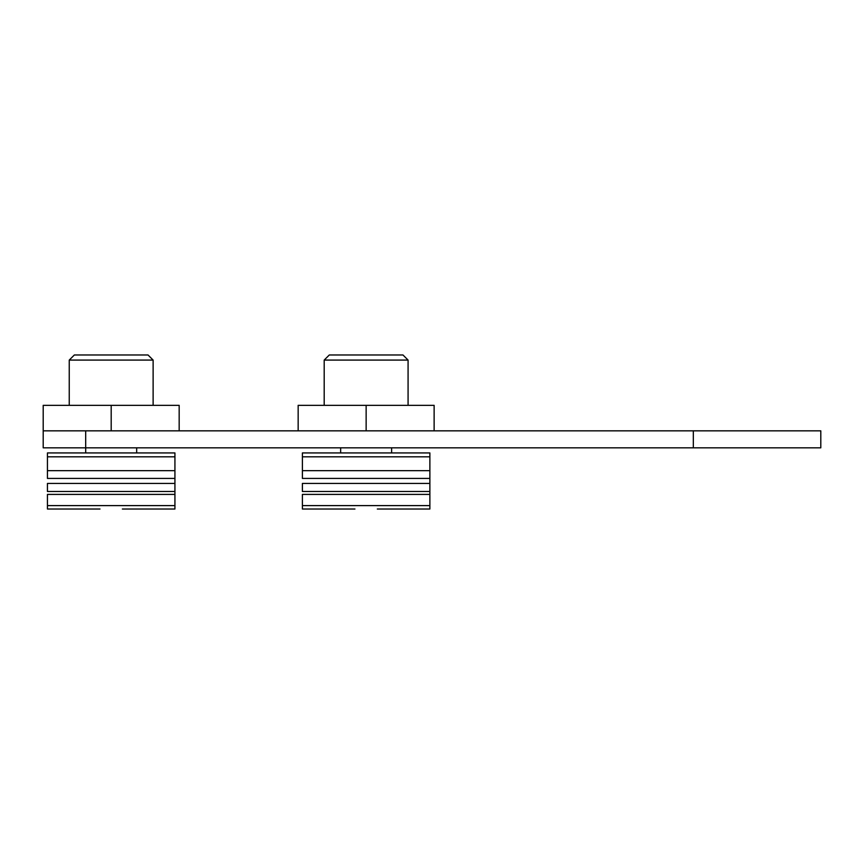 <?xml version="1.0" encoding="UTF-8"?>
<svg xmlns="http://www.w3.org/2000/svg" width="864" height="864" viewBox="0 0 864 864"><rect width="100%" height="100%" fill="white"/><g stroke="black" fill="none" stroke-linecap="round" stroke-linejoin="round"><path stroke-width="1.3" d="M324.194 405.335L324.194 360.083L324.194 405.335L301.871 405.335L366.142 405.335L366.142 430.834L366.142 405.335L298.156 405.335L298.156 430.834M434.128 430.834L434.128 405.335L366.142 405.335M719.248 447.833L43.2 447.833L43.2 430.834L693.328 430.834L43.2 430.834L43.2 447.833L85.687 447.833L85.687 430.834L85.687 447.833L693.328 447.833L693.328 430.834L693.328 447.833L820.8 447.833L820.8 430.834L693.328 430.834M429.872 483.43L429.872 478.418L302.4 478.418L429.872 478.418L429.872 470.664L302.4 470.664L302.4 452.93L302.4 456.808L429.872 456.808L429.872 452.93L302.4 452.93L429.872 452.93L302.4 452.93L429.872 452.93L429.872 456.808L302.4 456.808L302.4 470.664L429.872 470.664L429.872 456.808L429.872 483.43L302.4 483.43L429.872 483.43L429.872 494.402L302.4 494.402L302.4 505.602L429.872 505.602L429.872 494.402L429.872 509.015L377.32 509.015L429.872 509.015L429.872 505.602L302.4 505.602L302.4 509.015L354.953 509.015L302.4 509.015L302.4 494.402L429.872 494.402L429.872 491.486L302.4 491.486L429.872 491.486M302.4 491.486L302.4 483.43M354.953 509.015L302.4 509.015M302.4 470.664L302.4 478.418L302.4 470.664M391.63 452.93L391.63 447.833L391.63 452.93L429.872 452.93M302.4 452.93L340.654 452.93L340.643 447.833L340.643 452.93M408.078 360.083L408.078 405.335L408.078 360.083L324.194 360.083L329.292 354.985L402.98 354.985L408.078 360.083L402.98 354.985L329.292 354.985L324.194 360.083L408.078 360.083M69.25 405.335L69.25 360.083L69.25 405.335L46.926 405.335L111.186 405.335L111.186 430.834L111.186 405.335L43.2 405.335L43.2 430.834M179.172 430.834L179.172 405.335L111.186 405.335M153.122 360.083L153.122 405.335L153.122 360.083L69.25 360.083L74.347 354.985L148.025 354.985L153.122 360.083L148.025 354.985L74.347 354.985L69.25 360.083L153.122 360.083M136.674 447.833L136.674 452.93L136.674 447.833M174.928 483.43L174.928 478.418L47.444 478.418L174.928 478.418L174.928 470.664L47.444 470.664L47.444 452.93L85.698 452.93L85.698 447.833L85.698 452.93L47.444 452.93L47.444 456.808L174.928 456.808L174.928 452.93L47.444 452.93L174.928 452.93L85.687 452.93L174.928 452.93L174.928 456.808L47.444 456.808L47.444 470.664L174.928 470.664L174.928 456.808L174.928 483.43L47.444 483.43L174.928 483.43L174.928 494.402L47.444 494.402L47.444 505.602L174.928 505.602L174.928 494.402L174.928 509.015L122.364 509.015L174.928 509.015L174.928 505.602L47.444 505.602L47.444 509.015L100.008 509.015L47.444 509.015L47.444 494.402L174.928 494.402L174.928 491.486L47.444 491.486L174.928 491.486M47.444 491.486L47.444 483.43M100.008 509.015L47.444 509.015M47.444 470.664L47.444 478.418L47.444 470.664M136.685 452.93L174.928 452.93M47.444 452.93L85.687 452.93M377.32 509.015L429.872 509.015M122.364 509.015L174.928 509.015"/></g></svg>
